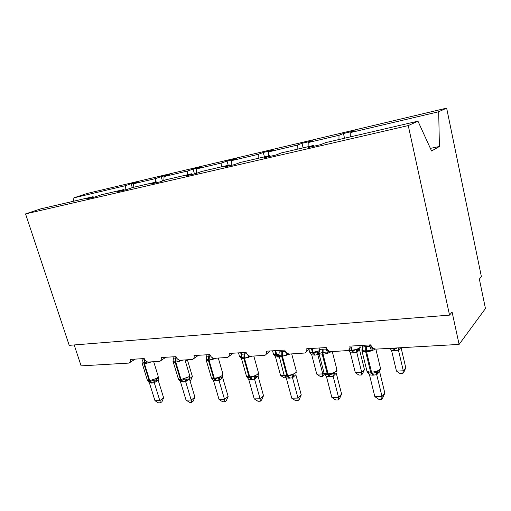 <?xml version="1.0" encoding="UTF-8"?>
<svg xmlns="http://www.w3.org/2000/svg" width="511" height="511" viewBox="0 0 511 511"><rect width="100%" height="100%" fill="white"/><g stroke="black" fill="none" stroke-linecap="round" stroke-linejoin="round"><path stroke-width="0.77" d="M350.731 136.795L350.776 132.496L438.687 111.749L446.646 108.128L481.388 276.649L479.356 279.095L485.45 308.548L459.108 344.408L452.088 312.049L449.546 315.121L408.257 125.578L417.96 121.171L325.654 142.626L320.601 144.664L308.222 147.532L313.371 145.482L281.286 152.942L275.889 155.031L264.417 157.688L269.897 155.593L270.351 156.309M446.646 108.128L86.998 193.49L73.878 197.846L125.482 185.665L131.135 183.743L132.298 187.614M459.108 344.408L376.364 349.109C373.586 348.987 371.74 347.576 370.807 344.868L349.831 346.139C350.233 348.247 349.569 349.716 347.831 350.54L331.492 351.657C328.912 351.536 327.161 350.176 326.242 347.563L306.734 348.745C307.156 350.814 306.543 352.239 304.888 353.012L289.756 354.027C287.342 353.906 285.681 352.59 284.774 350.073L266.589 351.172C267.029 353.203 266.461 354.583 264.89 355.305L250.831 356.237C248.57 356.116 246.992 354.838 246.091 352.411L229.107 353.433C229.554 355.426 229.03 356.767 227.542 357.445L214.441 358.3C212.321 358.179 210.819 356.946 209.932 354.596L194.02 355.554C194.48 357.508 194.001 358.805 192.583 359.444L180.345 360.236C178.358 360.114 176.921 358.92 176.046 356.646L161.112 357.547C161.585 359.457 161.15 360.715 159.802 361.322L148.337 362.05C146.465 361.935 145.092 360.772 144.23 358.569L130.19 359.418C130.669 361.283 130.273 362.51 128.989 363.078L81.115 365.87L74.191 344.944M131.135 183.743L139.056 181.871L133.428 183.794L133.135 187.384M93.615 197.272L93.117 196.69L86.71 198.868L94.842 196.984L101.223 194.806L123.93 189.524L124.422 190.13M162.46 181.003L161.189 176.634L169.588 174.641L164.095 176.557L163.807 180.524M123.93 189.524L117.639 191.702L126.306 189.696L132.566 187.518L156.788 181.884L157.273 182.516M194.461 173.9L193.107 169.077L202.043 166.963L196.703 168.86L196.428 173.37M156.788 181.884L150.636 184.056L159.905 181.91L166.011 179.744L191.9 173.721L192.379 174.379M228.219 165.283L227.069 161.042L236.593 158.787L231.438 160.658L231.208 165.385M191.9 173.721L185.934 175.873L195.854 173.574L201.768 171.428L229.516 164.976L229.982 165.666M264.43 156.864L263.286 152.476L273.455 150.068L268.531 151.908L268.377 155.944M229.516 164.976L223.761 167.11L234.415 164.638L240.1 162.517L269.897 155.593M303.119 147.864L301.988 143.316L312.866 140.742L308.21 142.543L308.114 146.708M350.776 132.496L355.1 130.752L343.437 133.512L339.017 135.274L338.959 139.535M125.482 185.665L125.118 189.971M133.428 183.794L155.651 178.55L161.189 176.634M155.651 178.55L155.382 182.216M164.095 176.557L187.722 170.981L193.107 169.077M187.722 170.981L187.48 174.749M196.703 168.86L221.863 162.92L227.069 161.042M221.863 162.92L221.659 166.803M231.438 160.658L258.298 154.322L263.286 152.476M258.298 154.322L258.138 158.327M268.531 151.908L297.255 145.124L301.988 143.316M297.255 145.124L297.147 149.257M308.21 142.543L339.017 135.274M408.257 125.578L25.55 213.905L40.663 208.884L93.117 196.69M313.811 146.242L313.371 145.482M344.555 138.232L343.437 133.512M430.383 148.375L439.409 146.491L431.578 151.007L417.96 121.171M438.687 111.749L439.409 146.491M73.878 197.846L73.533 201.238M25.55 213.905L69.215 345.34L449.546 315.121M405.779 367.818L403.805 372.276L402.815 373.477L403.307 370.814L398.439 350.105L395.501 350.674L391.567 350.489L396.453 371.075L403.307 370.814L405.779 367.818L401.071 347.704M400.848 347.716L398.465 350.233M390.289 348.317L393.4 348.738L392.921 348.17M394.677 350.718L393.4 348.738L396.593 348.31M398.439 350.105L398.363 347.934M391.567 350.489L390.129 348.483M402.815 373.477L400.081 373.579L396.453 371.075M369.472 344.951L369.862 346.56L372.564 348.77L371.427 350.52L365.704 350.156C364.056 350.003 362.855 350.297 362.114 351.044L362.024 349.377L362.708 348.112M367.447 372.206L368.878 372.909L372.193 373.1C373.918 373.202 375.368 372.679 376.537 371.523L378.108 371.618L376.748 374.729L372.755 375.176L369.491 374.87L374.844 396.651L382.024 396.517L376.722 374.735L379.596 371.497L384.834 393.119L382.024 396.517L381.608 399.219L378.747 399.27L374.844 396.651M369.881 346.515L370.839 344.982M362.254 345.385L362.676 347.122L365.735 346.503L369.862 346.56M362.114 351.044L362.676 347.122M369.894 346.694L371.427 350.52M367.243 371.88L369.491 374.87M376.537 371.523L376.69 374.608M384.834 393.119L382.733 397.852L381.608 399.219M325.782 347.595L326.178 349.147L328.803 351.274L327.653 352.967L322.249 352.609L318.985 353.452L319.094 351.549L319.03 353.733L318.915 352.341M324.191 373.547L326.082 374.633L328.771 374.729C330.387 374.831 331.741 374.327 332.846 373.215L334.443 373.305L333.178 376.3L329.461 376.735L326.414 376.428L331.85 397.443L338.538 397.322L333.146 376.313M341.597 394.038L339.585 398.606L338.365 399.928L338.538 397.322L341.597 394.038L336.27 373.171L333.178 376.3M326.197 349.102L326.567 348.47M319.062 347.997L319.496 349.671L322.332 349.077L326.178 349.147M318.985 353.452L319.496 349.671M326.21 349.275L327.653 352.967M326.082 374.633L324.383 373.848L326.414 376.428M332.846 373.215L333.115 376.185M338.365 399.928L335.695 399.972L331.85 397.443M287.929 353.695L286.875 355.247L281.759 354.89L278.782 355.694L279.14 353.899M284.199 375.349L286.019 376.198L288.287 376.249L292.126 374.787L293.736 374.876L292.56 377.77L289.092 378.178L286.237 377.885L291.736 398.19L297.983 398.075L292.528 377.776M301.247 394.888L299.318 399.308L298.015 400.586L297.983 398.075L301.247 394.888L295.856 374.735L292.56 377.77M278.808 350.431L279.242 352.047L282.634 351.434L285.508 351.677L286.875 355.247M278.782 355.694L279.242 352.047M284.046 375.1L286.237 377.885M292.126 374.787L292.496 377.655M298.015 400.586L295.518 400.63L291.736 398.19M249.598 356.084L248.787 357.374L243.932 357.023L241.224 357.796L241.524 356.161M246.634 376.735L248.499 377.642L250.46 377.674L254.076 376.262L255.698 376.339L254.599 379.143L251.355 379.532L248.678 379.245L254.223 398.88L260.067 398.778L254.567 379.149M263.51 395.693L261.651 399.966L260.278 401.205L260.067 398.778L263.51 395.693L258.068 376.192L254.599 379.143M255.545 376.466L257.978 376.102M258.291 373.688L258.068 376.192M241.198 352.705L241.633 354.264L246.679 353.753M241.224 357.796L241.633 354.264M247.95 355.202L248.787 357.374M246.519 376.556L248.678 379.245M254.076 376.262L254.535 379.034M260.278 401.205L257.946 401.244L254.223 398.88M213.777 358.268L213.132 359.361L209.184 358.984L206.048 359.757L206.31 358.262M211.656 378.191L213.311 378.99L215.029 379.002L218.453 377.642L220.081 377.718L219.053 380.427L216.012 380.804L213.496 380.523L219.059 399.532L224.546 399.43L219.021 380.433M228.136 396.44L226.347 400.579L224.917 401.787L224.546 399.43L228.136 396.44L222.668 377.559L219.053 380.427M220.33 377.91L222.572 377.476M222.885 375.029L222.668 377.559M205.984 354.832L206.418 356.339L210.436 355.777M206.048 359.757L206.418 356.339M212.576 357.86L213.132 359.361M211.369 377.916L213.496 380.523M218.453 377.642L218.989 380.318M224.917 401.787L222.726 401.818L219.059 399.532M364.432 369.504L362.529 373.816L361.449 374.985L361.724 372.41L356.767 352.398L353.261 352.986L350.342 352.75L355.311 372.66L361.724 372.41L364.432 369.504L359.552 349.741L356.799 352.52M349.109 350.693L348.438 350.233L351.919 351.07L350.693 347.742M353.261 352.986L351.919 351.07L356.576 349.543L358.039 349.665L359.482 348.738M356.767 352.398L356.576 349.543M350.342 352.75L348.694 350.578M361.449 374.985L358.894 375.074L355.311 372.66M324.459 373.88L322.697 376.39L322.786 373.911L317.765 354.545L315.204 355.068L311.736 354.877L316.775 374.141L322.786 373.911L323.776 372.941M319.094 353.976L317.791 354.66M309.89 352.52L313.083 353.254L312.445 352.411L311.41 348.464M314.482 355.107L313.083 353.254L317.478 351.785L318.953 351.9L317.816 354.653M317.765 354.545L317.478 351.785M311.736 354.877L309.704 352.232M322.697 376.39L320.301 376.479L316.775 374.141M286.179 377.718L284.065 377.795L280.59 375.534L275.506 356.87L273.5 354.308L274.867 355.183L276.643 355.311L275.985 354.493L274.944 350.667M280.59 375.534L284.231 375.393M279.178 357.029L275.506 356.87M241.562 358.773L239.455 356.256L240.905 357.151L239.448 356.097L241.32 356.461M180.262 360.242L179.693 361.232L175.305 360.894L173.037 361.603L173.376 358.294L176.519 357.745M178.626 379.449L180.255 380.248L181.782 380.254L185.02 378.938L186.656 379.009L185.691 381.634L180.466 381.717L186.042 400.145L191.197 400.049L185.653 381.64M194.908 397.143L193.184 401.161L191.708 402.329L191.197 400.049L194.908 397.143L189.421 378.843L185.691 381.634M187.23 379.181L188.904 378.919M189.645 376.281L189.421 378.843M172.935 356.831L173.376 358.294M179.284 360.102L179.693 361.232M178.365 379.194L180.466 381.717M185.02 378.938L185.627 381.532M191.708 402.329L189.645 402.361L186.042 400.145M221.768 377.731L221.186 379.085L219.858 380.133L219.04 380.165M219.858 380.133L219.558 378.268M148.829 362.024L148.26 362.989L144.664 362.625L142.001 363.021L142.307 360.127L144.69 359.623M149.155 381.43L150.521 381.43L153.594 380.152L155.223 380.222L158.129 378.185L158.129 380.088L154.322 382.765L149.397 382.841L154.974 400.72L159.828 400.63L154.284 382.771M163.641 397.807L161.981 401.703L160.46 402.84L159.828 400.63L163.641 397.807L158.129 380.088M156.091 380.376L158.059 379.98M158.442 377.041L158.155 380.056M141.866 358.709L142.307 360.127M148.663 381.34L147.826 380.982L149.397 382.841M153.594 380.152L154.252 382.669M160.46 402.84L158.519 402.872L154.974 400.72M189.389 378.728L192.379 376.518L187.396 359.833M187.103 359.853L185.429 361.341M186.489 379.149L187.211 379.124M188.22 379.085L189.019 379.392M192.379 376.518L190.795 380.216L190.009 380.804M187.096 381.034L185.832 380.248M393.745 348.119L395.501 350.674M398.491 350.227L399.2 347.812M365.735 346.503L365.684 351.817L362.056 351.274L361.839 349.837M366.706 370.168L367.039 371.535L370.679 372.2L372.755 375.176M375.093 349.007C373.056 350.52 370.213 351.447 366.553 351.772L365.684 351.817L370.679 372.2L371.542 372.161C375.476 371.848 378.383 370.839 380.267 369.14L380.248 367.307L375.847 349.109M373.618 375.144L371.542 372.161L366.553 351.772L366.604 346.452M362.12 349.511L362.51 349.173M362.024 349.377L362.599 348.815M322.332 349.077L322.211 354.212L319.03 353.733L324.095 373.286L327.283 373.86L329.461 376.735M323.782 372.078L324.095 373.286L326.101 374.633M331.102 351.657C328.95 353.05 326.254 353.887 323.016 354.168L322.211 354.212L327.283 373.86L328.088 373.828C331.773 373.528 334.603 372.551 336.596 370.909L336.749 369.063L332.297 351.613M330.266 376.703L328.088 373.828L323.016 354.168L323.137 349.032M318.998 351.836L319.401 351.453M281.887 351.479L281.702 356.442L278.904 356.026L278.738 354.858M283.733 373.848L284.027 374.908L286.824 375.413L289.092 378.178M290.28 353.995L281.702 356.442L286.824 375.413L287.578 375.387C291.04 375.1 293.806 374.154 295.875 372.557L296.201 370.705L291.717 353.912M289.839 378.153L287.578 375.387L282.449 356.403L282.634 351.434M244.098 353.721L243.862 358.53L241.39 358.16L241.186 357.215M246.283 375.489L246.551 376.422L249.023 376.863L251.355 379.532M252.166 356.161L243.862 358.53L249.023 376.863L249.726 376.837C252.983 376.562 255.685 375.649 257.825 374.097L258.317 372.244L253.807 356.065M252.057 379.507L249.726 376.837L244.565 358.492L244.801 353.682M258.33 374.135L258.049 376.237M208.724 355.822L208.437 360.479L206.246 360.153L206.016 359.412M211.19 377.009L211.426 377.827L213.624 378.223L216.012 380.804M216.492 358.185L208.437 360.479L213.624 378.223L214.281 378.197C217.354 377.936 219.992 377.048 222.189 375.54L222.834 373.694L218.318 358.083M216.67 380.778L214.281 378.197L209.095 360.44L209.382 355.784M222.822 375.572L222.643 377.603M348.745 350.003L352.079 350.15C355.592 349.811 358.243 348.911 360.025 347.448L360.038 345.519M354.027 352.941L352.079 350.15L351.325 347.129M359.54 349.78L359.354 348.86M356.825 352.513L358.039 349.665M309.347 351.057L309.589 351.97L313.166 352.373L312.138 348.419M315.204 355.068L313.166 352.373L319.541 350.674M273.225 353.286L273.442 354.104L276.668 354.455L275.627 350.623M278.093 357.093L276.643 355.311L277.326 355.273L276.668 354.455L279.089 354.104M278.77 357.055L277.326 355.273M239.244 355.381L238.535 352.865M241.575 355.943L240.668 352.737M175.529 357.796L175.203 362.305L173.255 362.018L173.018 361.462M178.23 378.434L178.448 379.149L180.402 379.494L182.836 381.992M183.021 360.083L175.203 362.305L180.402 379.494L181.022 379.475L188.744 376.894L189.53 375.055L185.02 359.968M183.455 381.973L181.022 379.475L175.822 362.273L176.148 357.757M189.485 376.92L189.396 378.881M144.326 359.648L143.968 364.03L142.224 363.775L142.077 363.11M147.219 379.756L147.411 380.382L149.167 380.695L151.633 383.116M151.556 361.871L143.968 364.03L149.167 380.695L149.749 380.669L157.299 378.172L158.218 376.345L153.709 361.75M152.214 383.09L149.749 380.669L144.549 363.998L145.041 360.172M155.223 380.222L154.322 382.765M306.485 351.6L309.941 348.547M266.269 354.187L270.255 350.948M228.73 356.55L233.176 353.19M193.612 358.716L198.447 355.292M160.697 360.721L165.845 357.259M129.768 362.58L135.191 359.112M362.35 348.547L362.056 351.274L367.039 371.535L368.891 372.909L367.307 371.995M379.667 370.507L380.484 368.859M362.165 350.495L362.325 348.585M336.27 371.995L336.973 370.443M318.998 353.12L319.075 351.6M286.051 376.205L284.027 374.908L278.776 354.519M295.952 373.196L296.412 371.925M278.782 355.65L278.776 354.525M286.019 376.198L284.32 375.502M248.531 377.648L246.551 376.422L241.218 357.694M258.445 373.752L258.515 373.317M248.499 377.642L246.864 377.022M213.343 378.99L211.426 377.827L206.042 359.572M213.311 378.99L211.771 378.434M360.325 347.084L360.044 347.997M309.819 352.43L310.899 353.056L309.589 351.97L308.925 349.441M274.873 355.183L273.442 354.104L272.548 350.808M273.698 354.608L274.867 355.183M239.716 356.627L240.905 357.151M180.281 380.248L178.448 379.149L173.031 361.347M179.929 380.197L178.818 379.75M149.174 381.43L147.411 380.382L142.077 363.021"/></g></svg>
